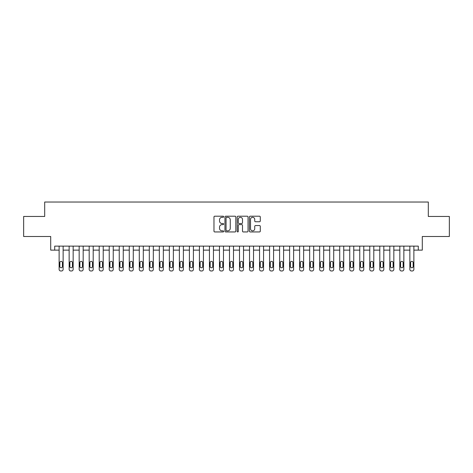 <?xml version="1.0" encoding="UTF-8"?>
<svg xmlns="http://www.w3.org/2000/svg" width="473" height="473" viewBox="0 0 473 473"><rect width="100%" height="100%" fill="white"/><g stroke="black" fill="none" stroke-linecap="round" stroke-linejoin="round"><path stroke-width="0.71" d="M223.676 216.758A0.55 0.55 0 0 0 223.12 216.202L214.76 216.202A0.786 0.786 0 0 0 213.973 216.989L213.973 231.155A0.786 0.786 0 0 0 214.76 231.941L223.12 231.941A0.55 0.55 0 0 0 223.676 231.392A0.55 0.55 0 0 0 223.12 230.842L222.038 230.842A2.519 2.519 0 0 1 219.525 228.323L219.525 227.141A2.519 2.519 0 0 1 222.038 224.622L223.12 224.622A0.55 0.55 0 0 0 223.676 224.072A0.55 0.55 0 0 0 223.12 223.522L222.038 223.522A2.519 2.519 0 0 1 219.525 221.003L219.525 219.827A2.519 2.519 0 0 1 222.038 217.308L223.12 217.308A0.55 0.55 0 0 0 223.676 216.758M259.5 221.754A0.786 0.786 0 0 0 260.286 220.968L260.286 216.989A0.786 0.786 0 0 0 259.5 216.202L250.211 216.202A0.786 0.786 0 0 0 249.425 216.989L249.425 231.155A0.786 0.786 0 0 0 250.211 231.941L259.5 231.941A0.786 0.786 0 0 0 260.286 231.155L260.286 226.354A0.786 0.786 0 0 0 259.5 225.568L255.526 225.568A0.786 0.786 0 0 0 254.734 226.354L254.734 228.737A2.105 2.105 0 0 1 252.629 230.842A2.105 2.105 0 0 1 250.524 228.737L250.524 219.413A2.105 2.105 0 0 1 252.629 217.308A2.105 2.105 0 0 1 254.734 219.413L254.734 220.968A0.786 0.786 0 0 0 255.526 221.754L259.5 221.754M418.286 250.128L422.294 250.128L422.294 236.5L449.35 236.5L449.35 216.457L428.307 216.457L428.307 202.024L44.693 202.024L44.693 216.457L23.65 216.457L23.65 236.5L50.706 236.5L50.706 250.128L59.125 250.128L59.125 269.368A1.602 1.602 0 0 0 60.727 270.976L61.531 270.976A1.602 1.602 0 0 0 63.134 269.368L63.134 250.128L69.147 250.128L69.147 269.368A1.602 1.602 0 0 0 70.749 270.976L71.553 270.976A1.602 1.602 0 0 0 73.155 269.368L73.155 250.128L79.168 250.128L79.168 269.368A1.602 1.602 0 0 0 80.771 270.976L81.575 270.976A1.602 1.602 0 0 0 83.177 269.368L83.177 250.128L89.19 250.128L89.19 269.368A1.602 1.602 0 0 0 90.792 270.976L91.596 270.976A1.602 1.602 0 0 0 93.199 269.368L93.199 250.128L99.212 250.128L99.212 269.368A1.602 1.602 0 0 0 100.814 270.976L101.612 270.976A1.602 1.602 0 0 0 103.22 269.368L103.22 250.128L109.233 250.128L109.233 269.368A1.602 1.602 0 0 0 110.836 270.976L111.634 270.976A1.602 1.602 0 0 0 113.242 269.368L113.242 250.128L119.249 250.128L119.249 269.368A1.602 1.602 0 0 0 120.857 270.976L121.656 270.976A1.602 1.602 0 0 0 123.258 269.368L123.258 250.128L129.271 250.128L129.271 269.368A1.602 1.602 0 0 0 130.879 270.976L131.677 270.976A1.602 1.602 0 0 0 133.28 269.368L133.28 250.128L139.293 250.128L139.293 269.368A1.602 1.602 0 0 0 140.901 270.976L141.699 270.976A1.602 1.602 0 0 0 143.301 269.368L143.301 250.128L149.314 250.128L149.314 269.368A1.602 1.602 0 0 0 150.917 270.976L151.721 270.976A1.602 1.602 0 0 0 153.323 269.368L153.323 250.128L159.336 250.128L159.336 269.368A1.602 1.602 0 0 0 160.938 270.976L161.742 270.976A1.602 1.602 0 0 0 163.345 269.368L163.345 250.128L169.358 250.128L169.358 269.368A1.602 1.602 0 0 0 170.96 270.976L171.764 270.976A1.602 1.602 0 0 0 173.366 269.368L173.366 250.128L179.379 250.128L179.379 269.368A1.602 1.602 0 0 0 180.982 270.976L181.786 270.976A1.602 1.602 0 0 0 183.388 269.368L183.388 250.128L189.401 250.128L189.401 269.368A1.602 1.602 0 0 0 191.003 270.976L191.807 270.976A1.602 1.602 0 0 0 193.41 269.368L193.41 250.128L199.423 250.128L199.423 269.368A1.602 1.602 0 0 0 201.025 270.976L201.829 270.976A1.602 1.602 0 0 0 203.431 269.368L203.431 250.128L209.444 250.128L209.444 269.368A1.602 1.602 0 0 0 211.047 270.976L211.851 270.976A1.602 1.602 0 0 0 213.453 269.368L213.453 250.128L219.466 250.128L219.466 269.368A1.602 1.602 0 0 0 221.068 270.976L221.867 270.976A1.602 1.602 0 0 0 223.475 269.368L223.475 250.128L229.488 250.128L229.488 269.368A1.602 1.602 0 0 0 231.09 270.976L231.888 270.976A1.602 1.602 0 0 0 233.496 269.368L233.496 250.128L239.504 250.128L239.504 269.368A1.602 1.602 0 0 0 241.112 270.976L241.91 270.976A1.602 1.602 0 0 0 243.512 269.368L243.512 250.128L249.525 250.128L249.525 269.368A1.602 1.602 0 0 0 251.133 270.976L251.932 270.976A1.602 1.602 0 0 0 253.534 269.368L253.534 250.128L259.547 250.128L259.547 269.368A1.602 1.602 0 0 0 261.149 270.976L261.953 270.976A1.602 1.602 0 0 0 263.556 269.368L263.556 250.128L269.569 250.128L269.569 269.368A1.602 1.602 0 0 0 271.171 270.976L271.975 270.976A1.602 1.602 0 0 0 273.577 269.368L273.577 250.128L279.59 250.128L279.59 269.368A1.602 1.602 0 0 0 281.193 270.976L281.997 270.976A1.602 1.602 0 0 0 283.599 269.368L283.599 250.128L289.612 250.128L289.612 269.368A1.602 1.602 0 0 0 291.214 270.976L292.018 270.976A1.602 1.602 0 0 0 293.621 269.368L293.621 250.128L299.634 250.128L299.634 269.368A1.602 1.602 0 0 0 301.236 270.976L302.04 270.976A1.602 1.602 0 0 0 303.642 269.368L303.642 250.128L309.655 250.128L309.655 269.368A1.602 1.602 0 0 0 311.258 270.976L312.062 270.976A1.602 1.602 0 0 0 313.664 269.368L313.664 250.128L319.677 250.128L319.677 269.368A1.602 1.602 0 0 0 321.279 270.976L322.083 270.976A1.602 1.602 0 0 0 323.686 269.368L323.686 250.128L329.699 250.128L329.699 269.368A1.602 1.602 0 0 0 331.301 270.976L332.099 270.976A1.602 1.602 0 0 0 333.707 269.368L333.707 250.128L339.72 250.128L339.72 269.368A1.602 1.602 0 0 0 341.323 270.976L342.121 270.976A1.602 1.602 0 0 0 343.729 269.368L343.729 250.128L349.742 250.128L349.742 269.368A1.602 1.602 0 0 0 351.344 270.976L352.143 270.976A1.602 1.602 0 0 0 353.751 269.368L353.751 250.128L359.758 250.128L359.758 269.368A1.602 1.602 0 0 0 361.366 270.976L362.164 270.976A1.602 1.602 0 0 0 363.767 269.368L363.767 250.128L369.78 250.128L369.78 269.368A1.602 1.602 0 0 0 371.388 270.976L372.186 270.976A1.602 1.602 0 0 0 373.788 269.368L373.788 250.128L379.801 250.128L379.801 269.368A1.602 1.602 0 0 0 381.404 270.976L382.208 270.976A1.602 1.602 0 0 0 383.81 269.368L383.81 250.128L389.823 250.128L389.823 269.368A1.602 1.602 0 0 0 391.425 270.976L392.229 270.976A1.602 1.602 0 0 0 393.832 269.368L393.832 250.128L399.845 250.128L399.845 269.368A1.602 1.602 0 0 0 401.447 270.976L402.251 270.976A1.602 1.602 0 0 0 403.853 269.368L403.853 250.128L409.866 250.128L409.866 269.368A1.602 1.602 0 0 0 411.469 270.976L412.273 270.976A1.602 1.602 0 0 0 413.875 269.368L413.875 250.128L418.286 250.128L418.286 246.12L54.714 246.12L54.714 250.128M235.814 216.989A0.786 0.786 0 0 0 235.022 216.202L225.739 216.202A0.786 0.786 0 0 0 224.953 216.989L224.953 231.155A0.786 0.786 0 0 0 225.739 231.941L235.022 231.941A0.786 0.786 0 0 0 235.814 231.155L235.814 216.989M237.978 216.202L247.261 216.202A0.786 0.786 0 0 1 248.047 216.989L248.047 231.155A0.786 0.786 0 0 1 247.261 231.941L243.288 231.941A0.786 0.786 0 0 1 242.501 231.155L242.501 225.414A0.786 0.786 0 0 0 241.715 224.622L239.078 224.622A0.786 0.786 0 0 0 238.291 225.414L238.291 231.392A0.55 0.55 0 0 1 237.742 231.941A0.55 0.55 0 0 1 237.186 231.392L237.186 216.989A0.786 0.786 0 0 1 237.978 216.202M226.602 217.308A0.55 0.55 0 0 0 226.053 217.858L226.053 230.292A0.55 0.55 0 0 0 226.602 230.842L227.744 230.842A2.519 2.519 0 0 0 230.262 228.323L230.262 219.827A2.519 2.519 0 0 0 227.744 217.308L226.602 217.308M242.501 219.448A2.105 2.105 0 0 0 240.396 217.344A2.105 2.105 0 0 0 238.291 219.448L238.291 222.736A0.786 0.786 0 0 0 239.078 223.522L241.715 223.522A0.786 0.786 0 0 0 242.501 222.736L242.501 219.448M63.134 246.12L63.134 269.368M59.125 246.12L59.125 269.368M62.412 266.482A1.283 1.283 0 0 1 61.129 267.765A1.283 1.283 0 0 1 59.846 266.482L59.846 262.633A1.283 1.283 0 0 1 61.129 261.35A1.283 1.283 0 0 1 62.412 262.633L62.412 266.482M60.727 270.976L61.531 270.976M69.868 266.482A1.283 1.283 0 0 0 71.151 267.765A1.283 1.283 0 0 0 72.434 266.482A1.283 1.283 0 0 1 71.151 267.765A1.283 1.283 0 0 1 69.868 266.482L69.868 262.633A1.283 1.283 0 0 1 71.151 261.35A1.283 1.283 0 0 1 72.434 262.633L72.434 266.482M79.89 266.482A1.283 1.283 0 0 0 81.173 267.765A1.283 1.283 0 0 0 82.456 266.482A1.283 1.283 0 0 1 81.173 267.765A1.283 1.283 0 0 1 79.89 266.482L79.89 262.633A1.283 1.283 0 0 1 81.173 261.35A1.283 1.283 0 0 1 82.456 262.633L82.456 266.482M89.911 266.482A1.283 1.283 0 0 0 91.194 267.765A1.283 1.283 0 0 0 92.477 266.482A1.283 1.283 0 0 1 91.194 267.765A1.283 1.283 0 0 1 89.911 266.482L89.911 262.633A1.283 1.283 0 0 1 91.194 261.35A1.283 1.283 0 0 1 92.477 262.633L92.477 266.482M73.155 246.12L73.155 269.368M69.147 246.12L69.147 269.368M70.749 270.976L71.553 270.976M83.177 246.12L83.177 269.368M79.168 246.12L79.168 269.368M80.771 270.976L81.575 270.976M93.199 246.12L93.199 269.368M89.19 246.12L89.19 269.368M90.792 270.976L91.596 270.976M99.933 266.482A1.283 1.283 0 0 0 101.216 267.765A1.283 1.283 0 0 0 102.499 266.482A1.283 1.283 0 0 1 101.216 267.765A1.283 1.283 0 0 1 99.933 266.482L99.933 262.633A1.283 1.283 0 0 1 101.216 261.35A1.283 1.283 0 0 1 102.499 262.633L102.499 266.482M103.22 246.12L103.22 269.368M99.212 246.12L99.212 269.368M100.814 270.976L101.612 270.976M109.955 266.482A1.283 1.283 0 0 0 111.238 267.765A1.283 1.283 0 0 0 112.521 266.482A1.283 1.283 0 0 1 111.238 267.765A1.283 1.283 0 0 1 109.955 266.482L109.955 262.633A1.283 1.283 0 0 1 111.238 261.35A1.283 1.283 0 0 1 112.521 262.633L112.521 266.482M119.976 266.482A1.283 1.283 0 0 0 121.254 267.765A1.283 1.283 0 0 0 122.537 266.482A1.283 1.283 0 0 1 121.254 267.765A1.283 1.283 0 0 1 119.976 266.482L119.976 262.633A1.283 1.283 0 0 1 121.254 261.35A1.283 1.283 0 0 1 122.537 262.633L122.537 266.482M129.992 266.482A1.283 1.283 0 0 0 131.275 267.765A1.283 1.283 0 0 0 132.558 266.482A1.283 1.283 0 0 1 131.275 267.765A1.283 1.283 0 0 1 129.992 266.482L129.992 262.633A1.283 1.283 0 0 1 131.275 261.35A1.283 1.283 0 0 1 132.558 262.633L132.558 266.482M140.014 266.482A1.283 1.283 0 0 0 141.297 267.765A1.283 1.283 0 0 0 142.58 266.482A1.283 1.283 0 0 1 141.297 267.765A1.283 1.283 0 0 1 140.014 266.482L140.014 262.633A1.283 1.283 0 0 1 141.297 261.35A1.283 1.283 0 0 1 142.58 262.633L142.58 266.482M150.036 266.482A1.283 1.283 0 0 0 151.319 267.765A1.283 1.283 0 0 0 152.602 266.482A1.283 1.283 0 0 1 151.319 267.765A1.283 1.283 0 0 1 150.036 266.482L150.036 262.633A1.283 1.283 0 0 1 151.319 261.35A1.283 1.283 0 0 1 152.602 262.633L152.602 266.482M113.242 246.12L113.242 269.368M109.233 246.12L109.233 269.368M110.836 270.976L111.634 270.976M123.258 246.12L123.258 269.368M119.249 246.12L119.249 269.368M120.857 270.976L121.656 270.976M133.28 246.12L133.28 269.368M129.271 246.12L129.271 269.368M130.879 270.976L131.677 270.976M143.301 246.12L143.301 269.368M139.293 246.12L139.293 269.368M140.901 270.976L141.699 270.976M153.323 246.12L153.323 269.368M149.314 246.12L149.314 269.368M150.917 270.976L151.721 270.976M160.057 266.482A1.283 1.283 0 0 0 161.34 267.765A1.283 1.283 0 0 0 162.623 266.482A1.283 1.283 0 0 1 161.34 267.765A1.283 1.283 0 0 1 160.057 266.482L160.057 262.633A1.283 1.283 0 0 1 161.34 261.35A1.283 1.283 0 0 1 162.623 262.633L162.623 266.482M163.345 246.12L163.345 269.368M159.336 246.12L159.336 269.368M160.938 270.976L161.742 270.976M170.079 266.482A1.283 1.283 0 0 0 171.362 267.765A1.283 1.283 0 0 0 172.645 266.482A1.283 1.283 0 0 1 171.362 267.765A1.283 1.283 0 0 1 170.079 266.482L170.079 262.633A1.283 1.283 0 0 1 171.362 261.35A1.283 1.283 0 0 1 172.645 262.633L172.645 266.482M173.366 246.12L173.366 269.368M169.358 246.12L169.358 269.368M170.96 270.976L171.764 270.976M180.101 266.482A1.283 1.283 0 0 0 181.384 267.765A1.283 1.283 0 0 0 182.667 266.482A1.283 1.283 0 0 1 181.384 267.765A1.283 1.283 0 0 1 180.101 266.482L180.101 262.633A1.283 1.283 0 0 1 181.384 261.35A1.283 1.283 0 0 1 182.667 262.633L182.667 266.482M183.388 246.12L183.388 269.368M179.379 246.12L179.379 269.368M180.982 270.976L181.786 270.976M190.122 266.482A1.283 1.283 0 0 0 191.405 267.765A1.283 1.283 0 0 0 192.688 266.482A1.283 1.283 0 0 1 191.405 267.765A1.283 1.283 0 0 1 190.122 266.482L190.122 262.633A1.283 1.283 0 0 1 191.405 261.35A1.283 1.283 0 0 1 192.688 262.633L192.688 266.482M193.41 246.12L193.41 269.368M189.401 246.12L189.401 269.368M191.003 270.976L191.807 270.976M200.144 266.482A1.283 1.283 0 0 0 201.427 267.765A1.283 1.283 0 0 0 202.71 266.482A1.283 1.283 0 0 1 201.427 267.765A1.283 1.283 0 0 1 200.144 266.482L200.144 262.633A1.283 1.283 0 0 1 201.427 261.35A1.283 1.283 0 0 1 202.71 262.633L202.71 266.482M203.431 246.12L203.431 269.368M199.423 246.12L199.423 269.368M201.025 270.976L201.829 270.976M210.166 266.482A1.283 1.283 0 0 0 211.449 267.765A1.283 1.283 0 0 0 212.732 266.482A1.283 1.283 0 0 1 211.449 267.765A1.283 1.283 0 0 1 210.166 266.482L210.166 262.633A1.283 1.283 0 0 1 211.449 261.35A1.283 1.283 0 0 1 212.732 262.633L212.732 266.482M213.453 246.12L213.453 269.368M209.444 246.12L209.444 269.368M211.047 270.976L211.851 270.976M220.187 266.482A1.283 1.283 0 0 0 221.47 267.765A1.283 1.283 0 0 0 222.753 266.482A1.283 1.283 0 0 1 221.47 267.765A1.283 1.283 0 0 1 220.187 266.482L220.187 262.633A1.283 1.283 0 0 1 221.47 261.35A1.283 1.283 0 0 1 222.753 262.633L222.753 266.482M230.209 266.482A1.283 1.283 0 0 0 231.492 267.765A1.283 1.283 0 0 0 232.769 266.482A1.283 1.283 0 0 1 231.492 267.765A1.283 1.283 0 0 1 230.209 266.482L230.209 262.633A1.283 1.283 0 0 1 231.492 261.35A1.283 1.283 0 0 1 232.769 262.633L232.769 266.482M240.231 266.482A1.283 1.283 0 0 0 241.508 267.765A1.283 1.283 0 0 0 242.791 266.482A1.283 1.283 0 0 1 241.508 267.765A1.283 1.283 0 0 1 240.231 266.482L240.231 262.633A1.283 1.283 0 0 1 241.508 261.35A1.283 1.283 0 0 1 242.791 262.633L242.791 266.482M250.247 266.482A1.283 1.283 0 0 0 251.53 267.765A1.283 1.283 0 0 0 252.813 266.482A1.283 1.283 0 0 1 251.53 267.765A1.283 1.283 0 0 1 250.247 266.482L250.247 262.633A1.283 1.283 0 0 1 251.53 261.35A1.283 1.283 0 0 1 252.813 262.633L252.813 266.482M260.268 266.482A1.283 1.283 0 0 0 261.551 267.765A1.283 1.283 0 0 0 262.834 266.482A1.283 1.283 0 0 1 261.551 267.765A1.283 1.283 0 0 1 260.268 266.482L260.268 262.633A1.283 1.283 0 0 1 261.551 261.35A1.283 1.283 0 0 1 262.834 262.633L262.834 266.482M270.29 266.482A1.283 1.283 0 0 0 271.573 267.765A1.283 1.283 0 0 0 272.856 266.482A1.283 1.283 0 0 1 271.573 267.765A1.283 1.283 0 0 1 270.29 266.482L270.29 262.633A1.283 1.283 0 0 1 271.573 261.35A1.283 1.283 0 0 1 272.856 262.633L272.856 266.482M280.312 266.482A1.283 1.283 0 0 0 281.595 267.765A1.283 1.283 0 0 0 282.878 266.482A1.283 1.283 0 0 1 281.595 267.765A1.283 1.283 0 0 1 280.312 266.482L280.312 262.633A1.283 1.283 0 0 1 281.595 261.35A1.283 1.283 0 0 1 282.878 262.633L282.878 266.482M290.333 266.482A1.283 1.283 0 0 0 291.616 267.765A1.283 1.283 0 0 0 292.899 266.482A1.283 1.283 0 0 1 291.616 267.765A1.283 1.283 0 0 1 290.333 266.482L290.333 262.633A1.283 1.283 0 0 1 291.616 261.35A1.283 1.283 0 0 1 292.899 262.633L292.899 266.482M300.355 266.482A1.283 1.283 0 0 0 301.638 267.765A1.283 1.283 0 0 0 302.921 266.482A1.283 1.283 0 0 1 301.638 267.765A1.283 1.283 0 0 1 300.355 266.482L300.355 262.633A1.283 1.283 0 0 1 301.638 261.35A1.283 1.283 0 0 1 302.921 262.633L302.921 266.482M310.377 266.482A1.283 1.283 0 0 0 311.66 267.765A1.283 1.283 0 0 0 312.943 266.482A1.283 1.283 0 0 1 311.66 267.765A1.283 1.283 0 0 1 310.377 266.482L310.377 262.633A1.283 1.283 0 0 1 311.66 261.35A1.283 1.283 0 0 1 312.943 262.633L312.943 266.482M320.398 266.482A1.283 1.283 0 0 0 321.681 267.765A1.283 1.283 0 0 0 322.964 266.482A1.283 1.283 0 0 1 321.681 267.765A1.283 1.283 0 0 1 320.398 266.482L320.398 262.633A1.283 1.283 0 0 1 321.681 261.35A1.283 1.283 0 0 1 322.964 262.633L322.964 266.482M330.42 266.482A1.283 1.283 0 0 0 331.703 267.765A1.283 1.283 0 0 0 332.986 266.482A1.283 1.283 0 0 1 331.703 267.765A1.283 1.283 0 0 1 330.42 266.482L330.42 262.633A1.283 1.283 0 0 1 331.703 261.35A1.283 1.283 0 0 1 332.986 262.633L332.986 266.482M340.442 266.482A1.283 1.283 0 0 0 341.725 267.765A1.283 1.283 0 0 0 343.008 266.482A1.283 1.283 0 0 1 341.725 267.765A1.283 1.283 0 0 1 340.442 266.482L340.442 262.633A1.283 1.283 0 0 1 341.725 261.35A1.283 1.283 0 0 1 343.008 262.633L343.008 266.482M350.463 266.482A1.283 1.283 0 0 0 351.746 267.765A1.283 1.283 0 0 0 353.024 266.482A1.283 1.283 0 0 1 351.746 267.765A1.283 1.283 0 0 1 350.463 266.482L350.463 262.633A1.283 1.283 0 0 1 351.746 261.35A1.283 1.283 0 0 1 353.024 262.633L353.024 266.482M360.479 266.482A1.283 1.283 0 0 0 361.762 267.765A1.283 1.283 0 0 0 363.045 266.482A1.283 1.283 0 0 1 361.762 267.765A1.283 1.283 0 0 1 360.479 266.482L360.479 262.633A1.283 1.283 0 0 1 361.762 261.35A1.283 1.283 0 0 1 363.045 262.633L363.045 266.482M370.501 266.482A1.283 1.283 0 0 0 371.784 267.765A1.283 1.283 0 0 0 373.067 266.482A1.283 1.283 0 0 1 371.784 267.765A1.283 1.283 0 0 1 370.501 266.482L370.501 262.633A1.283 1.283 0 0 1 371.784 261.35A1.283 1.283 0 0 1 373.067 262.633L373.067 266.482M380.523 266.482A1.283 1.283 0 0 0 381.806 267.765A1.283 1.283 0 0 0 383.089 266.482A1.283 1.283 0 0 1 381.806 267.765A1.283 1.283 0 0 1 380.523 266.482L380.523 262.633A1.283 1.283 0 0 1 381.806 261.35A1.283 1.283 0 0 1 383.089 262.633L383.089 266.482M390.544 266.482A1.283 1.283 0 0 0 391.827 267.765A1.283 1.283 0 0 0 393.11 266.482A1.283 1.283 0 0 1 391.827 267.765A1.283 1.283 0 0 1 390.544 266.482L390.544 262.633A1.283 1.283 0 0 1 391.827 261.35A1.283 1.283 0 0 1 393.11 262.633L393.11 266.482M223.475 246.12L223.475 269.368M219.466 246.12L219.466 269.368M221.068 270.976L221.867 270.976M233.496 246.12L233.496 269.368M229.488 246.12L229.488 269.368M231.09 270.976L231.888 270.976M243.512 246.12L243.512 269.368M239.504 246.12L239.504 269.368M241.112 270.976L241.91 270.976M253.534 246.12L253.534 269.368M249.525 246.12L249.525 269.368M251.133 270.976L251.932 270.976M263.556 246.12L263.556 269.368M259.547 246.12L259.547 269.368M261.149 270.976L261.953 270.976M273.577 246.12L273.577 269.368M269.569 246.12L269.569 269.368M271.171 270.976L271.975 270.976M283.599 246.12L283.599 269.368M279.59 246.12L279.59 269.368M281.193 270.976L281.997 270.976M293.621 246.12L293.621 269.368M289.612 246.12L289.612 269.368M291.214 270.976L292.018 270.976M303.642 246.12L303.642 269.368M299.634 246.12L299.634 269.368M301.236 270.976L302.04 270.976M313.664 246.12L313.664 269.368M309.655 246.12L309.655 269.368M311.258 270.976L312.062 270.976M323.686 246.12L323.686 269.368M319.677 246.12L319.677 269.368M321.279 270.976L322.083 270.976M333.707 246.12L333.707 269.368M329.699 246.12L329.699 269.368M331.301 270.976L332.099 270.976M343.729 246.12L343.729 269.368M339.72 246.12L339.72 269.368M341.323 270.976L342.121 270.976M353.751 246.12L353.751 269.368M349.742 246.12L349.742 269.368M351.344 270.976L352.143 270.976M363.767 246.12L363.767 269.368M359.758 246.12L359.758 269.368M361.366 270.976L362.164 270.976M373.788 246.12L373.788 269.368M369.78 246.12L369.78 269.368M371.388 270.976L372.186 270.976M383.81 246.12L383.81 269.368M379.801 246.12L379.801 269.368M381.404 270.976L382.208 270.976M393.832 246.12L393.832 269.368M389.823 246.12L389.823 269.368M391.425 270.976L392.229 270.976M400.566 266.482A1.283 1.283 0 0 0 401.849 267.765A1.283 1.283 0 0 0 403.132 266.482A1.283 1.283 0 0 1 401.849 267.765A1.283 1.283 0 0 1 400.566 266.482L400.566 262.633A1.283 1.283 0 0 1 401.849 261.35A1.283 1.283 0 0 1 403.132 262.633L403.132 266.482M403.853 246.12L403.853 269.368M399.845 246.12L399.845 269.368M401.447 270.976L402.251 270.976M410.588 266.482A1.283 1.283 0 0 0 411.871 267.765A1.283 1.283 0 0 0 413.154 266.482A1.283 1.283 0 0 1 411.871 267.765A1.283 1.283 0 0 1 410.588 266.482L410.588 262.633A1.283 1.283 0 0 1 411.871 261.35A1.283 1.283 0 0 1 413.154 262.633L413.154 266.482M413.875 246.12L413.875 269.368M409.866 246.12L409.866 269.368M411.469 270.976L412.273 270.976"/></g></svg>
